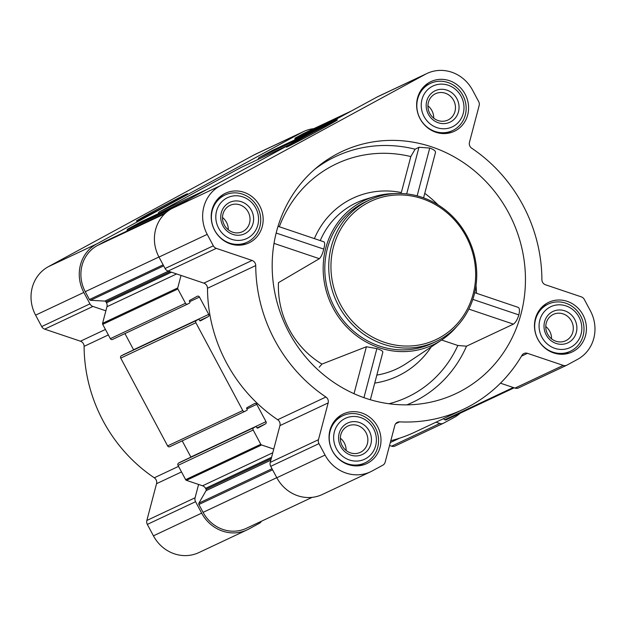 <?xml version="1.0" encoding="UTF-8"?>
<svg xmlns="http://www.w3.org/2000/svg" width="626" height="626" viewBox="0 0 626 626"><rect width="100%" height="100%" fill="white"/><g stroke="black" fill="none" stroke-linecap="round" stroke-linejoin="round"><path stroke-width="0.94" d="M346.131 450.477A14.555 13.6 64.8 0 0 344.308 442.942A14.555 13.6 64.8 0 0 340.333 438.161M551.561 338.838A14.555 13.6 64.8 0 0 549.738 331.303A14.555 13.6 64.8 0 0 545.762 326.522M433.724 118.157A14.555 13.6 64.8 0 0 431.901 110.622A14.555 13.6 64.8 0 0 427.926 105.841M228.294 229.797A14.555 13.6 64.8 0 0 226.471 222.261A14.555 13.6 64.8 0 0 222.496 217.48M288.962 332.312A133.8 124.997 -115.2 0 1 317.445 166.97A133.8 124.997 -115.2 0 1 459.022 159.724A133.8 124.997 -115.2 0 1 524.572 295.034A133.8 124.997 -115.2 0 1 428.364 402.651A133.8 124.997 -115.2 0 1 288.962 332.312M314.393 238.592A86.881 81.169 64.8 0 1 401.336 192.55L410.828 156.563L415.108 149.207L418.974 147.266L429.741 148.049C434.061 149.614 435.946 151.179 435.414 152.76L423.575 197.847M441.612 340.012L457.833 345.482L466.511 346.186L513.414 324.143C515.699 322.484 517.506 319.401 518.829 314.901C519.909 310.394 519.603 307.851 517.913 307.272L474.711 292.671M456.988 326.232A79.932 74.674 -115.2 0 1 441.8 339.887A79.932 74.674 -115.2 0 1 333.188 308.274A79.932 74.674 -115.2 0 1 374.371 196.611L365.928 199.154A81.239 75.895 64.8 0 0 320.262 240.572M370.357 399.74L382.791 352.383C383.198 351.272 381.226 350.012 376.875 348.596L366.39 346.749L321.936 364.089A86.231 80.558 -115.2 0 1 289.196 329.354A86.231 80.558 -115.2 0 1 278.46 282.662L319.37 258.687C321.185 256.856 322.648 253.655 323.752 249.101C324.972 244.649 324.964 242.199 323.736 241.769L278.03 226.322M374.371 196.611A79.932 74.674 -115.2 0 1 394.568 193.606M321.936 364.089L319.205 367.235M465.149 94.205A27.458 25.65 64.8 0 0 430.923 81.607A27.458 25.65 64.8 0 0 419.404 117.375A27.458 25.65 64.8 0 0 454.304 131.296A27.458 25.65 64.8 0 0 465.149 94.205M582.986 314.886A27.458 25.65 64.8 0 0 548.752 302.295A27.458 25.65 64.8 0 0 537.241 338.056A27.458 25.65 64.8 0 0 572.141 351.976A27.458 25.65 64.8 0 0 582.986 314.886M377.556 426.525A27.458 25.65 64.8 0 0 343.322 413.935A27.458 25.65 64.8 0 0 331.811 449.695A27.458 25.65 64.8 0 0 366.703 463.616A27.458 25.65 64.8 0 0 377.556 426.525M259.72 205.844A27.458 25.65 64.8 0 0 225.485 193.246A27.458 25.65 64.8 0 0 213.975 229.014A27.458 25.65 64.8 0 0 248.874 242.935A27.458 25.65 64.8 0 0 259.72 205.844M472.567 90.167L478.671 101.6A5.211 4.867 -115.2 0 1 479.156 105.528L469.461 142.305A5.211 4.867 -115.2 0 0 471.707 148.206A151.171 141.226 -115.2 0 1 541.897 279.65A5.211 4.867 -115.2 0 0 545.536 284.791L581.311 296.857A5.211 4.867 -115.2 0 1 584.301 299.431L590.404 310.856A36.488 34.086 -115.2 0 1 577.634 359.316L566.992 365.099A5.211 4.867 -115.2 0 1 563.251 365.396L527.468 353.33A5.211 4.867 -115.2 0 0 521.935 355.372A151.171 141.226 -115.2 0 1 463.185 409.396A151.171 141.226 -115.2 0 1 399.576 421.869A5.211 4.867 -115.2 0 0 394.834 425.406L385.147 462.184A5.211 4.867 -115.2 0 1 382.838 465.181L372.196 470.955A36.488 34.086 -115.2 0 1 370.553 471.793A36.488 34.086 -115.2 0 1 325.058 455.055L318.955 443.631A5.211 4.867 -115.2 0 1 318.47 439.695L328.165 402.917A5.211 4.867 -115.2 0 0 325.919 397.025A151.171 141.226 -115.2 0 1 255.729 265.573A5.211 4.867 -115.2 0 0 252.09 260.439L216.314 248.365A5.211 4.867 -115.2 0 1 213.325 245.799L207.222 234.374A36.488 34.086 -115.2 0 1 219.992 185.906L425.43 74.267A36.488 34.086 -115.2 0 1 427.073 73.438A36.488 34.086 -115.2 0 1 472.567 90.167M395.366 445.876A5.211 4.867 -115.2 0 1 391.626 446.174L389.552 445.469M261.371 521.255A5.211 4.867 -115.2 0 1 259.446 523.25L248.812 529.033A36.488 34.086 -115.2 0 1 247.16 529.862L198.927 552.562A36.488 34.086 -115.2 0 1 153.433 535.833L147.329 524.4A5.211 4.867 -115.2 0 1 146.844 520.472L156.539 483.695L181.509 471.941M187.581 304.103L112.586 339.402A1.737 1.62 -115.2 0 1 110.34 338.643L102.711 324.362A1.393 1.299 -115.2 0 1 102.586 323.313L105.88 310.809L92.922 306.443A5.211 4.867 -115.2 0 1 89.933 303.868L83.829 292.444A36.488 34.086 -115.2 0 1 96.607 243.983L302.037 132.344A36.488 34.086 -115.2 0 1 303.68 131.507L255.447 154.207A36.488 34.086 -115.2 0 0 253.804 155.045L48.366 266.684A36.488 34.086 -115.2 0 0 35.596 315.144L41.699 326.569A5.211 4.867 -115.2 0 0 44.689 329.143L80.464 341.209A5.211 4.867 -115.2 0 1 84.103 346.35A151.171 141.226 -115.2 0 0 154.293 477.795A5.211 4.867 -115.2 0 1 156.539 483.695M370.553 471.793L322.32 494.493A36.488 34.086 -115.2 0 1 276.825 477.755L270.722 466.331A5.211 4.867 -115.2 0 1 270.236 462.395L279.932 425.617L328.165 402.917M273.75 449.077L261.59 444.976A1.393 1.299 -115.2 0 1 260.792 444.288L253.17 430.007A1.737 1.62 -115.2 0 1 253.773 427.699L255.627 426.697A0.696 0.649 -115.2 0 1 256.527 426.995L256.934 427.761A0.696 0.649 -115.2 0 0 257.834 428.067L265.393 423.958A1.737 1.62 -115.2 0 0 266.003 421.65L256.754 404.333A1.737 1.62 -115.2 0 0 254.516 403.574L246.949 407.683A0.696 0.649 -115.2 0 0 246.707 408.606L247.121 409.373A0.696 0.649 -115.2 0 1 246.871 410.296L245.016 411.305A1.737 1.62 -115.2 0 1 242.778 410.546L195.883 322.734A1.737 1.62 -115.2 0 1 196.494 320.426L198.348 319.416A0.696 0.649 -115.2 0 1 199.248 319.722L199.655 320.489A0.696 0.649 -115.2 0 0 200.555 320.786L208.114 316.678A1.737 1.62 -115.2 0 0 208.724 314.369L199.475 297.053A1.737 1.62 -115.2 0 0 197.229 296.294L189.67 300.41A0.696 0.649 -115.2 0 0 189.428 301.333L189.834 302.092A0.696 0.649 -115.2 0 1 189.592 303.015L187.737 304.025A1.737 1.62 -115.2 0 1 185.492 303.266L177.87 288.985A1.393 1.299 -115.2 0 1 177.737 287.937L181.031 275.44L203.857 283.14A5.211 4.867 -115.2 0 1 207.496 288.273A151.171 141.226 -115.2 0 0 277.686 419.725A5.211 4.867 -115.2 0 1 279.932 425.617M272.779 452.747L202.566 485.792L186.431 480.345A1.393 1.299 -115.2 0 1 185.632 479.665L178.011 465.384A1.737 1.62 -115.2 0 1 178.621 463.076L180.476 462.066A0.696 0.649 -115.2 0 1 180.538 462.035M266.003 421.65L190.852 457.019A1.737 1.62 -115.2 0 1 190.914 457.152M190.852 457.019L182.221 440.86M244.86 411.376L169.865 446.674A1.737 1.62 -115.2 0 1 167.619 445.915L120.732 358.103A1.737 1.62 -115.2 0 1 121.334 355.795L123.197 354.785A0.696 0.649 -115.2 0 1 123.259 354.762M208.724 314.369L133.565 349.746A1.737 1.62 -115.2 0 1 133.628 349.871M133.565 349.746L124.942 333.588M312.171 497.349L246.425 528.289A34.751 32.466 -115.2 0 1 203.09 512.35L198.896 504.501A1.393 1.299 -115.2 0 1 198.904 503.132L206.056 490.674A1.393 1.299 -115.2 0 0 206.064 489.305L205.555 488.358A5.211 4.867 -115.2 0 0 202.566 485.792M258.319 159.333A1.737 1.62 -115.2 0 1 259.125 157.635L272.42 150.412A1.393 1.299 -115.2 0 1 272.553 150.35M158.456 213.599A1.737 1.62 -115.2 0 1 159.27 211.901L241.01 167.478A1.737 1.62 -115.2 0 1 241.166 167.408M126.89 231.111L127.242 229.773A1.393 1.299 -115.2 0 1 127.853 228.975L141.147 221.753A1.737 1.62 -115.2 0 1 141.304 221.674M168.402 271.175L104.832 301.098L90.59 300.277A1.393 1.299 -115.2 0 1 89.448 299.525L85.253 291.669A34.751 32.466 -115.2 0 1 97.421 245.509L104.73 241.542A1.393 1.299 -115.2 0 1 104.863 241.48M446.048 419.866L514.157 387.807L446.111 419.835A1.393 1.299 -115.2 0 1 444.796 419.756L443.286 418.763M247.16 529.862A36.488 34.086 -115.2 0 1 201.666 513.132L195.562 501.7A5.211 4.867 -115.2 0 1 195.085 497.772L198.591 484.446M460.212 413.199A36.488 34.086 -115.2 0 1 454.241 417.393L443.599 423.168A5.211 4.867 -115.2 0 1 439.859 423.473L436.025 422.174M171.258 203.027A28.953 0.556 151.9 0 1 136.382 221.072A28.953 0.556 151.9 0 1 161.649 206.932A28.953 0.556 151.9 0 1 187.456 193.802A28.953 0.556 151.9 0 1 171.258 203.027M303.68 131.507A36.488 34.086 -115.2 0 1 313.829 128.651M294.877 139.841L294.885 138.995A1.393 1.299 -115.2 0 1 295.542 137.845L302.851 133.87A34.751 32.466 -115.2 0 1 304.424 133.08L351.624 110.865M105.88 310.809L106.952 306.724A5.211 4.867 -115.2 0 0 106.475 302.796L105.966 301.849A1.393 1.299 -115.2 0 0 104.832 301.098M518.758 387.799A5.211 4.867 -115.2 0 1 515.01 388.097L500.464 383.19M463.185 409.396L414.952 432.097A151.171 141.226 -115.2 0 1 390.804 440.712M181.031 275.44L168.081 271.066A5.211 4.867 -115.2 0 1 165.084 268.499L158.988 257.075A36.488 34.086 -115.2 0 1 171.759 208.607L377.188 96.967A36.488 34.086 -115.2 0 1 378.84 96.138L427.073 73.438M321.232 129.12A28.953 0.556 151.9 0 1 286.356 147.165A28.953 0.556 151.9 0 1 311.623 133.025A28.953 0.556 151.9 0 1 337.422 119.895A28.953 0.556 151.9 0 1 321.232 129.12M436.04 341.514L432.112 343.361A78.195 73.046 -115.2 0 1 334.613 307.499A78.195 73.046 -115.2 0 1 365.514 201.862L369.442 200.015A78.195 73.046 64.8 0 0 336.647 301.873A78.195 73.046 64.8 0 0 436.04 341.514A78.195 73.046 64.8 0 0 466.933 235.877A78.195 73.046 64.8 0 0 369.442 200.015M274.008 243.381L319.37 258.687M276.16 233.044L323.752 249.101M472.826 299.385L518.829 314.901M468.835 309.103L513.414 324.143M418.974 147.266L406.681 193.911M429.741 148.049L417.135 195.852M376.875 348.596L363.941 397.659M366.39 346.749L354.019 393.684M466.073 236.385A76.458 71.427 64.8 0 0 340.732 229.163A76.458 71.427 64.8 0 0 403.097 345.951A76.458 71.427 64.8 0 0 466.073 236.385M257.458 206.987A26.065 24.351 64.8 0 0 224.961 195.038A26.065 24.351 64.8 0 0 214.029 228.991A26.065 24.351 64.8 0 0 247.16 242.199A26.065 24.351 64.8 0 0 257.458 206.987M255.729 208.012A22.591 21.104 64.8 0 0 218.693 205.876A22.591 21.104 64.8 0 0 237.121 240.384A22.591 21.104 64.8 0 0 255.729 208.012M251.449 210.336A17.379 16.237 64.8 0 0 222.958 208.693A17.379 16.237 64.8 0 0 237.137 235.235A17.379 16.237 64.8 0 0 251.449 210.336M462.888 95.348A26.065 24.351 64.8 0 0 430.391 83.399A26.065 24.351 64.8 0 0 419.459 117.352A26.065 24.351 64.8 0 0 452.59 130.56A26.065 24.351 64.8 0 0 462.888 95.348M461.159 96.373A22.591 21.104 64.8 0 0 424.123 94.236A22.591 21.104 64.8 0 0 442.551 128.745A22.591 21.104 64.8 0 0 461.159 96.373M456.878 98.697A17.379 16.237 64.8 0 0 428.395 97.053A17.379 16.237 64.8 0 0 442.566 123.596A17.379 16.237 64.8 0 0 456.878 98.697M580.725 316.036A26.065 24.351 64.8 0 0 548.227 304.079A26.065 24.351 64.8 0 0 537.296 338.032A26.065 24.351 64.8 0 0 570.427 351.249A26.065 24.351 64.8 0 0 580.725 316.036M578.995 317.053A22.591 21.104 64.8 0 0 541.96 314.917A22.591 21.104 64.8 0 0 560.387 349.425A22.591 21.104 64.8 0 0 578.995 317.053M574.715 319.385A17.379 16.237 64.8 0 0 546.224 317.742A17.379 16.237 64.8 0 0 560.403 344.284A17.379 16.237 64.8 0 0 574.715 319.385M375.295 427.675A26.065 24.351 64.8 0 0 342.79 415.719A26.065 24.351 64.8 0 0 331.858 449.671A26.065 24.351 64.8 0 0 364.989 462.888A26.065 24.351 64.8 0 0 375.295 427.675M373.558 428.693A22.591 21.104 64.8 0 0 336.53 426.564A22.591 21.104 64.8 0 0 354.958 461.065A22.591 21.104 64.8 0 0 373.558 428.693M369.277 431.024A17.379 16.237 64.8 0 0 340.794 429.381A17.379 16.237 64.8 0 0 354.965 455.924A17.379 16.237 64.8 0 0 369.277 431.024M248.217 212.026A14.555 13.6 64.8 0 0 230.071 205.351A14.555 13.6 64.8 0 0 223.967 224.311A14.555 13.6 64.8 0 0 242.465 231.69A14.555 13.6 64.8 0 0 248.217 212.026M366.053 432.707A14.555 13.6 64.8 0 0 347.907 426.032A14.555 13.6 64.8 0 0 341.804 444.992A14.555 13.6 64.8 0 0 360.302 452.371A14.555 13.6 64.8 0 0 366.053 432.707M571.483 321.068A14.555 13.6 64.8 0 0 553.337 314.393A14.555 13.6 64.8 0 0 547.234 333.353A14.555 13.6 64.8 0 0 565.732 340.732A14.555 13.6 64.8 0 0 571.483 321.068M453.647 100.387A14.555 13.6 64.8 0 0 435.5 93.712A14.555 13.6 64.8 0 0 429.397 112.672A14.555 13.6 64.8 0 0 447.895 120.051A14.555 13.6 64.8 0 0 453.647 100.387M424.764 193.34A123.252 115.145 -115.2 0 1 438.09 204.89M476.026 285.503A123.252 115.145 -115.2 0 1 476.511 293.281M415.108 149.207A131.922 123.244 64.8 0 0 314.573 169.396M466.511 346.186A123.252 115.145 -115.2 0 1 406.892 404.85M441.8 339.887L406.376 363.463A86.231 80.558 -115.2 0 1 376.86 375.084M410.828 156.563A124.997 116.772 64.8 0 0 279.321 226.761M431.251 346.906A93.172 87.045 -115.2 0 1 374.755 383.073M457.833 345.482A116.334 108.674 -115.2 0 1 388.957 403.739M177.87 288.985L102.711 324.362M185.492 303.266L110.34 338.643M195.883 322.734L120.732 358.103M242.778 410.546L167.619 445.915M253.17 430.007L178.011 465.384M260.792 444.288L185.632 479.665M272.584 469.821L198.896 504.501M276.778 477.677L203.09 512.35M272.482 150.381L320.449 127.806L272.42 150.412M307.123 135.044L259.125 157.635M289.009 144.896L241.01 167.478M207.261 189.318L159.27 211.901M189.146 199.162L141.147 221.753M175.851 206.384L127.853 228.975M104.792 241.511L165.788 212.801L104.73 241.542M164.63 213.881L97.421 245.509M391.626 446.174L439.859 423.473M153.433 535.833L201.666 513.132M147.329 524.4L195.562 501.7M146.844 520.472L195.085 497.772M154.293 477.795L178.543 466.378M84.103 346.35L108.361 334.933M80.464 341.209L105.434 329.456M44.689 329.143L92.922 306.443M41.699 326.569L89.933 303.868M35.596 315.144L83.829 292.444M48.366 266.684L96.607 243.983M253.804 155.045L302.037 132.344M513.297 387.517L444.796 419.756M163.136 264.845L89.448 299.525M158.941 256.989L85.253 291.669M343.541 115.254L295.542 137.845M350.85 111.287L302.851 133.87M271.997 468.725L198.904 503.132M270.815 460.196L206.056 490.674M271.23 458.639L206.064 489.305M271.582 457.285L205.555 488.358M261.59 444.976L186.431 480.345M253.773 427.699L178.621 463.076M180.507 462.051L255.658 426.682L180.476 462.066M265.393 423.958L257.028 427.894M256.754 404.333L246.902 408.974M196.494 320.426L121.334 355.795M123.228 354.77L198.379 319.401L123.197 354.785M208.114 316.678L199.749 320.622M199.475 297.053L189.623 301.693M177.737 287.937L102.586 323.313M176.602 273.945L106.952 306.724M171.454 272.208L106.475 302.796M169.99 271.715L105.966 301.849M163.683 265.87L90.59 300.277M169.951 209.671L127.242 229.773M332.015 121.522L294.885 138.995M515.01 388.097L563.251 365.396M521.474 356.147L527.468 353.33M395.648 423.716L399.576 421.869M276.825 477.755L325.058 455.055M270.722 466.331L318.955 443.631M270.236 462.395L318.47 439.695M277.686 419.725L325.919 397.025M207.496 288.273L255.729 265.573M203.857 283.14L252.09 260.439M168.081 271.066L216.314 248.365M165.084 268.499L213.325 245.799M158.988 257.075L207.222 234.374M171.759 208.607L219.992 185.906M377.188 96.967L425.43 74.267M395.131 445.994L443.365 423.293M399.529 438.208L390.319 442.535M244.938 411.345L169.787 446.714M187.659 304.064L112.508 339.441M189.185 199.138L141.226 221.714M289.048 144.872L241.088 167.439M518.524 387.917L566.757 365.216M240.987 245.102L247.16 242.199M218.787 197.941L224.961 195.038M446.416 133.463L452.59 130.56M424.225 86.302L430.391 83.399M564.253 354.152L570.427 351.249M542.053 306.983L548.227 304.079M358.823 465.791L364.989 462.888M336.624 418.622L342.79 415.719"/></g></svg>
